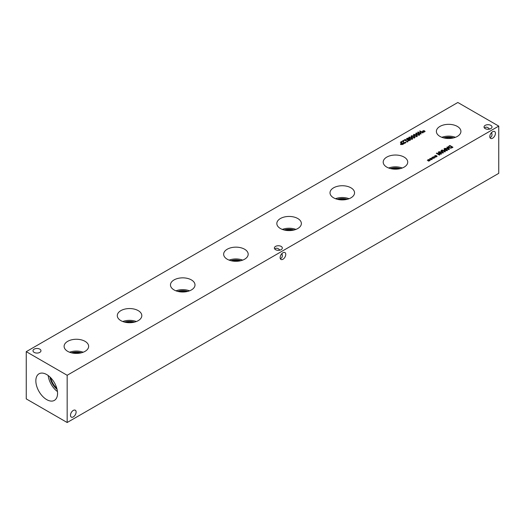 <?xml version="1.0" encoding="UTF-8"?>
<svg xmlns="http://www.w3.org/2000/svg" width="525" height="525" viewBox="0 0 525 525"><rect width="100%" height="100%" fill="white"/><g stroke="black" fill="none" stroke-linecap="round" stroke-linejoin="round"><path stroke-width="0.79" d="M403.102 143.843L401.861 143.128L401.1 143.778L402.084 144.29L403.102 143.843L403.102 144.257M402.078 144.618L400.549 143.85L401.507 142.925L400.345 142.255L400.759 142.013L403.869 143.811L402.084 144.29M400.759 142.013L400.759 142.492M401.507 142.925L401.507 143.332M400.549 144.592L401.159 143.87M404.073 140.47L403.751 140.287L405.267 139.414L405.589 139.597L405.024 139.919L407.105 141.127L407.958 140.963L407.426 141.77L404.624 140.149L404.073 140.47M407.958 140.963L407.748 141.586M407.669 140.798L407.669 141.159M407.105 141.127L407.105 141.586M405.024 139.919L405.024 140.385M405.267 139.414L405.267 139.775M420.833 134.019L417.723 132.221L418.136 131.985L419.659 132.864L421.089 132.037L419.567 131.158L419.98 130.922L423.091 132.713L422.678 132.95L421.457 132.248L420.026 133.074L421.247 133.777L420.833 134.019M420.026 133.074L420.026 133.553M419.98 130.922L419.98 131.394M421.089 132.037L421.089 132.464M419.659 132.864L419.659 133.337M418.136 131.985L418.136 132.464M423.544 131.499L422.284 131.46L423.419 131.329L422.907 130.751L423.655 131.197L423.872 130.541L424.239 130.594L423.938 131.27L425.197 131.303L424.062 131.434L424.574 132.018L423.833 131.565L423.603 132.221L423.235 132.169L423.544 131.499L423.544 132.215M423.872 130.541L423.938 131.631M423.655 131.197L423.655 131.939L423.872 131.283M417.224 134.308L418.287 134.787L419.199 134.256L417.316 133.166L416.515 133.238L416.384 133.691L417.224 134.308M419.062 134.708L419.199 134.256M419.062 135.457L419.199 134.997M416.515 133.238L416.384 134.288M416.515 133.987L416.384 134.439M419.409 134.912L416.798 134.551L416.174 133.042L418.786 133.403L419.409 134.912L419.803 134.413M419.278 134.459L419.619 134.761M415.964 133.934L416.312 133.718M415.78 133.54L416.174 133.042L416.174 133.783M414.888 135.653L415.951 136.132L416.732 136.06L416.87 135.601L414.986 134.512L414.186 134.59L414.054 135.043L414.888 135.653M416.732 136.06L416.87 135.601M416.732 136.802L416.87 136.343M414.186 134.59L414.054 135.634M414.186 135.332L414.054 135.785M417.08 136.257L414.468 135.896L413.838 134.387L416.45 134.748L417.08 136.257L417.473 135.758M416.942 135.804L417.29 136.113M413.634 135.279L413.976 135.063M413.451 134.886L413.838 134.387L413.838 135.135M412.558 136.999L413.621 137.484L414.533 136.946L412.65 135.857L411.849 135.936L411.718 136.388L412.558 136.999M414.396 137.406L414.533 136.946M414.396 138.147L414.533 137.694M411.849 135.936L411.718 136.986M411.849 136.677L411.718 137.13M414.743 137.602L412.132 137.242L411.508 135.732L414.12 136.093L414.743 137.602L415.137 137.104M414.612 137.156L414.953 137.458M411.298 136.625L411.646 136.408M411.114 136.231L411.508 135.732L411.508 136.48M410.222 138.344L411.285 138.83L412.204 138.298L410.32 137.209L409.52 137.281L409.388 137.734L410.222 138.344M412.066 138.751L412.204 138.298M412.066 139.499L412.204 139.04M409.52 137.281L409.388 138.331M409.52 138.023L409.388 138.482M412.414 138.954L409.802 138.593L409.172 137.084L411.784 137.438L412.414 138.954L412.808 138.449M412.276 139.23L412.276 138.488L412.624 138.803M408.968 137.97L409.31 137.753M408.785 137.576L409.172 137.084L409.172 137.826M409.782 140.444L409.835 139.558L408.45 139.611L408.765 140.149L409.782 140.123L409.835 139.558M408.45 139.827L408.765 140.89M408.45 139.611L408.765 140.536M408.391 138.639L408.699 139.223L408.391 138.639L407.144 138.607L407.151 139.282L408.699 139.545M408.05 140.123L408.699 139.972M407.144 138.607L407.151 139.709M406.547 139.394L406.882 139.145M406.763 139.552L406.836 138.423L407.853 138.147L408.778 138.377L409.067 139.151L410.209 139.289L410.091 140.3L408.365 140.385L408.102 139.689L406.763 139.552L406.383 139.027M410.209 140.031L410.209 139.289L410.53 139.735M408.726 139.834L408.778 138.377L409.054 139.473M408.778 139.118L409.054 139.886M401.625 141.934L401.264 141.724L403.18 140.615L404.112 142.734L405.51 142.413L405.51 142.938L403.712 142.99L403.154 141.048L401.625 141.934M405.51 142.413L406.107 142.38L405.497 142.944M405.661 142.124L405.661 142.839M405.641 142.137L405.641 142.852M403.62 141.619L404.112 143.476M403.62 140.871L403.62 142.478M403.18 140.615L403.607 141.606M457.839 102.487L26.25 351.658L67.161 375.277L498.75 126.105L457.839 102.487M430.907 159.049L429.647 159.016L430.782 158.885L430.001 158.452L431.012 158.747L431.235 158.097L431.602 158.15L431.301 158.826L432.561 158.858L431.425 158.99L431.937 159.567L431.196 159.121L430.959 159.777L430.598 159.725L430.907 159.049L430.907 159.771M435.573 156.358L434.313 156.325L435.448 156.188L434.93 155.61L435.678 156.056L435.901 155.4L436.268 155.452L435.967 156.128L437.227 156.161L436.091 156.292L436.603 156.877L435.862 156.424L435.625 157.087L435.264 157.028L435.573 156.358L435.573 157.073M444.833 151.961L441.722 150.17L442.135 149.927L444.819 151.476L444.058 149.809L446.683 150.399L444.006 148.851L444.393 148.627L447.497 150.426L446.933 150.747L444.426 150.196L445.41 151.633L444.833 151.961M446.873 147.197L447.293 146.954L449.354 149.356L448.842 149.651L444.688 148.457L446.27 148.549L447.458 147.86L446.873 147.197M450.896 148.181L448.954 147.787L448.291 146.665L449.853 145.471L452.963 147.269L450.896 148.181M441.013 150.577L441.433 150.34L443.494 152.736L442.982 153.031L438.828 151.843L440.409 151.928L441.597 151.246L441.013 150.577M439.412 155.092L436.308 153.3L440.823 153.786L438.145 152.237L438.533 152.014L441.637 153.805L441.053 154.147L437.338 153.451L439.799 154.868L439.412 155.092M433.237 157.703L431.977 157.671L433.112 157.539L432.337 157.106L433.348 157.402L433.571 156.745L433.939 156.798L433.63 157.474L434.89 157.513L433.755 157.638L434.529 158.071L433.525 157.776L433.296 158.432L432.928 158.379L433.237 157.703L433.237 158.425M428.571 160.394L427.311 160.361L428.446 160.23L427.934 159.653L428.682 160.099L428.905 159.442L429.273 159.495L428.964 160.171L430.224 160.204L429.089 160.335L429.601 160.919L428.859 160.466L428.63 161.123L428.262 161.07L428.571 160.394L428.571 161.116M34.171 352.4A3.983 2.297 180 0 1 33.003 350.772A3.983 2.297 180 0 1 35.464 348.646A3.983 2.297 180 0 1 39.802 349.145A3.983 2.297 180 0 1 40.963 350.772A3.983 2.297 180 0 1 38.509 352.892A3.983 2.297 180 0 1 34.171 352.4M485.198 128.612A3.983 2.297 180 0 1 484.037 126.991A3.983 2.297 180 0 1 486.491 124.865A3.983 2.297 180 0 1 490.829 125.363A3.983 2.297 180 0 1 491.997 126.991A3.983 2.297 180 0 1 489.536 129.111A3.983 2.297 180 0 1 485.198 128.612M275.533 249.664A3.983 2.297 180 0 1 274.365 248.043A3.983 2.297 180 0 1 276.826 245.917A3.983 2.297 180 0 1 281.164 246.415A3.983 2.297 180 0 1 282.325 248.043A3.983 2.297 180 0 1 279.871 250.162A3.983 2.297 180 0 1 275.533 249.664M120.881 320.644A12.265 7.081 180 0 1 117.292 315.637A12.265 7.081 180 0 1 124.858 309.094A12.265 7.081 180 0 1 138.226 310.629A12.265 7.081 180 0 1 141.816 315.637A12.265 7.081 180 0 1 134.249 322.179A12.265 7.081 180 0 1 120.881 320.644M227.246 259.238A12.265 7.081 180 0 1 223.65 254.231A12.265 7.081 180 0 1 231.223 247.688A12.265 7.081 180 0 1 244.591 249.224A12.265 7.081 180 0 1 248.181 254.231A12.265 7.081 180 0 1 240.614 260.767A12.265 7.081 180 0 1 227.246 259.238M333.611 197.827A12.265 7.081 180 0 1 330.015 192.819A12.265 7.081 180 0 1 337.588 186.277A12.265 7.081 180 0 1 350.956 187.812A12.265 7.081 180 0 1 354.546 192.819A12.265 7.081 180 0 1 346.973 199.362A12.265 7.081 180 0 1 333.611 197.827M439.97 136.421A12.265 7.081 180 0 1 436.38 131.414A12.265 7.081 180 0 1 443.953 124.871A12.265 7.081 180 0 1 457.314 126.407A12.265 7.081 180 0 1 460.911 131.414A12.265 7.081 180 0 1 453.337 137.957A12.265 7.081 180 0 1 439.97 136.421M386.787 167.121A12.265 7.081 180 0 1 383.197 162.113A12.265 7.081 180 0 1 390.771 155.571A12.265 7.081 180 0 1 404.138 157.106A12.265 7.081 180 0 1 407.728 162.113A12.265 7.081 180 0 1 400.155 168.656A12.265 7.081 180 0 1 386.787 167.121M280.429 228.532A12.265 7.081 180 0 1 276.832 223.525A12.265 7.081 180 0 1 284.406 216.982A12.265 7.081 180 0 1 297.773 218.518A12.265 7.081 180 0 1 301.363 223.525A12.265 7.081 180 0 1 293.79 230.068A12.265 7.081 180 0 1 280.429 228.532M174.064 289.938A12.265 7.081 180 0 1 170.468 284.931A12.265 7.081 180 0 1 178.041 278.388A12.265 7.081 180 0 1 191.408 279.923A12.265 7.081 180 0 1 194.998 284.931A12.265 7.081 180 0 1 187.432 291.473A12.265 7.081 180 0 1 174.064 289.938M67.699 351.35A12.265 7.081 180 0 1 64.109 346.342A12.265 7.081 180 0 1 71.676 339.8A12.265 7.081 180 0 1 85.043 341.335A12.265 7.081 180 0 1 88.64 346.342A12.265 7.081 180 0 1 81.067 352.885A12.265 7.081 180 0 1 67.699 351.35M431.301 158.826L431.301 159.187M431.235 158.097L431.301 158.845M431.012 158.747L431.012 159.495L431.235 158.839M435.967 156.128L435.967 156.489M435.901 155.4L435.967 156.155M435.678 156.056L435.678 156.798L435.901 156.142M444.426 150.196L444.426 150.892M444.819 151.508L445.042 151.843M444.393 148.627L444.393 149.074M444.058 149.809L444.058 150.334M444.819 151.476L444.819 151.955M442.135 149.927L442.135 150.406M446.736 148.687L448.685 149.251L447.7 148.129L446.709 149.041M448.685 149.251L448.685 149.605M447.293 146.954L447.293 147.669M447.458 147.86L447.458 148.267M446.27 148.549L446.27 148.916M445.121 148.208L445.121 148.582M452.196 147.302L449.8 145.917L448.836 146.718L449.393 147.538L450.87 147.847L452.196 147.302L452.196 147.715M450.87 147.847L450.87 148.181M448.836 146.718L448.822 147.702M449.853 145.471L449.853 145.95M448.291 147.413L449.137 146.632M440.875 152.066L442.824 152.637L441.84 151.515L440.849 152.421M442.824 152.637L442.824 152.985M441.433 150.34L441.433 151.056M441.597 151.246L441.597 151.653M440.409 151.928L440.409 152.296M439.261 151.594L439.261 151.968M437.338 153.451L437.299 153.871M438.533 152.014L438.533 152.46M440.823 153.786L440.882 154.114M436.767 153.031L436.767 153.562M433.63 157.474L433.63 157.835M433.571 156.745L433.63 157.5M433.348 157.402L433.348 158.143L433.571 157.493M428.964 160.171L428.964 160.532M428.905 159.442L428.964 160.197M428.682 160.099L428.682 160.84L428.905 160.184M76.112 412.04A3.983 2.297 -60 0 1 74.373 416.043A3.983 2.297 -60 0 1 71.308 417.113A3.983 2.297 -60 0 1 71.308 412.512A3.983 2.297 -60 0 1 75.285 410.215A3.983 2.297 -60 0 1 76.112 412.04M484.516 128.087C485.303 127.004 486.472 126.879 488.014 127.706L489.674 129.078M495.429 133.33A3.983 2.297 -60 0 1 493.69 137.333A3.983 2.297 -60 0 1 490.626 138.403A3.983 2.297 -60 0 1 490.626 133.803A3.983 2.297 -60 0 1 494.602 131.506A3.983 2.297 -60 0 1 495.429 133.33M489.917 137.438C491.242 137.294 491.938 136.349 491.997 134.597L491.636 132.471M274.851 249.139C275.638 248.056 276.806 247.931 278.348 248.752L280.009 250.13M285.764 254.382A3.983 2.297 -60 0 1 284.025 258.385A3.983 2.297 -60 0 1 280.954 259.448A3.983 2.297 -60 0 1 280.954 254.855A3.983 2.297 -60 0 1 284.937 252.558A3.983 2.297 -60 0 1 285.764 254.382M280.245 258.484C281.577 258.346 282.273 257.401 282.325 255.649L281.964 253.523M133.56 322.33A10.48 6.051 0 0 0 125.547 322.33M136.349 321.53A12.265 7.081 0 0 0 122.758 321.53M134.544 322.107A10.48 6.051 0 0 0 124.563 322.107M239.925 260.918A10.48 6.051 0 0 0 231.906 260.918M242.714 260.124A12.265 7.081 0 0 0 229.123 260.124M240.909 260.695A10.48 6.051 0 0 0 230.928 260.695M346.29 199.513A10.48 6.051 0 0 0 338.271 199.513M349.072 198.713A12.265 7.081 0 0 0 335.488 198.713M347.274 199.29A10.48 6.051 0 0 0 337.286 199.29M452.655 138.101A10.48 6.051 0 0 0 444.636 138.101M455.438 137.307A12.265 7.081 0 0 0 441.853 137.307M453.633 137.878A10.48 6.051 0 0 0 443.651 137.878M399.473 168.807A10.48 6.051 0 0 0 391.453 168.807M402.255 168.013A12.265 7.081 0 0 0 388.671 168.013M400.457 168.584A10.48 6.051 0 0 0 390.469 168.584M293.108 230.219A10.48 6.051 0 0 0 285.088 230.219M295.897 229.418A12.265 7.081 0 0 0 282.306 229.418M294.092 229.989A10.48 6.051 0 0 0 284.11 229.989M186.743 291.624A10.48 6.051 0 0 0 178.73 291.624M189.532 290.83A12.265 7.081 0 0 0 175.941 290.83M187.727 291.401A10.48 6.051 0 0 0 177.745 291.401M80.377 353.036A10.48 6.051 0 0 0 72.365 353.036M83.167 352.236A12.265 7.081 0 0 0 69.576 352.236M81.362 352.807A10.48 6.051 0 0 0 71.38 352.807M50.663 377.705A13.02 7.514 -120 0 0 56.812 388.349M48.188 375.526A15.356 8.866 -120 0 0 57.461 391.584M49.934 376.983A13.02 7.514 -120 0 0 57.074 389.347M35.844 380.822A15.356 8.866 60 0 1 39.027 373.793A15.356 8.866 60 0 1 50.859 377.902A15.356 8.866 60 0 1 57.56 393.356A15.356 8.866 60 0 1 54.383 400.385A15.356 8.866 60 0 1 42.551 396.27A15.356 8.866 60 0 1 35.844 380.822M26.25 351.658L26.25 398.895L67.161 422.513L498.75 173.342L498.75 126.105M67.161 422.513L67.161 375.277M402.754 144.04L402.754 144.434M401.382 144.145L401.382 144.578M401.159 143.128L401.159 143.607M418.287 134.787L418.287 135.115M418.786 133.403L418.786 133.908M415.951 136.132L415.951 136.461M416.45 134.748L416.45 135.253M413.621 137.484L413.621 137.812M414.12 136.093L414.12 136.598M411.285 138.83L411.285 139.158M411.784 137.438L411.784 137.944M406.836 138.423L406.836 139.171M405.162 142.721L405.162 143.102M404.657 142.866L404.657 143.207M404.112 142.734L404.112 143.154M451.881 147.486L451.881 147.879M449.393 147.538L449.393 147.998M449.137 145.884L449.137 146.331M407.564 142.091L407.564 141.343M419.278 134.446L419.278 135.188M416.312 133.507L416.312 134.249M416.942 135.791L416.942 136.533M413.976 134.853L413.976 135.594M414.612 137.137L414.612 137.885M411.646 136.198L411.646 136.94M409.31 137.543L409.31 138.292M410.032 139.808L410.032 140.556M408.437 139.729L408.437 140.47M406.882 138.941L406.882 139.689M403.607 142.131L403.607 141.389"/></g></svg>
